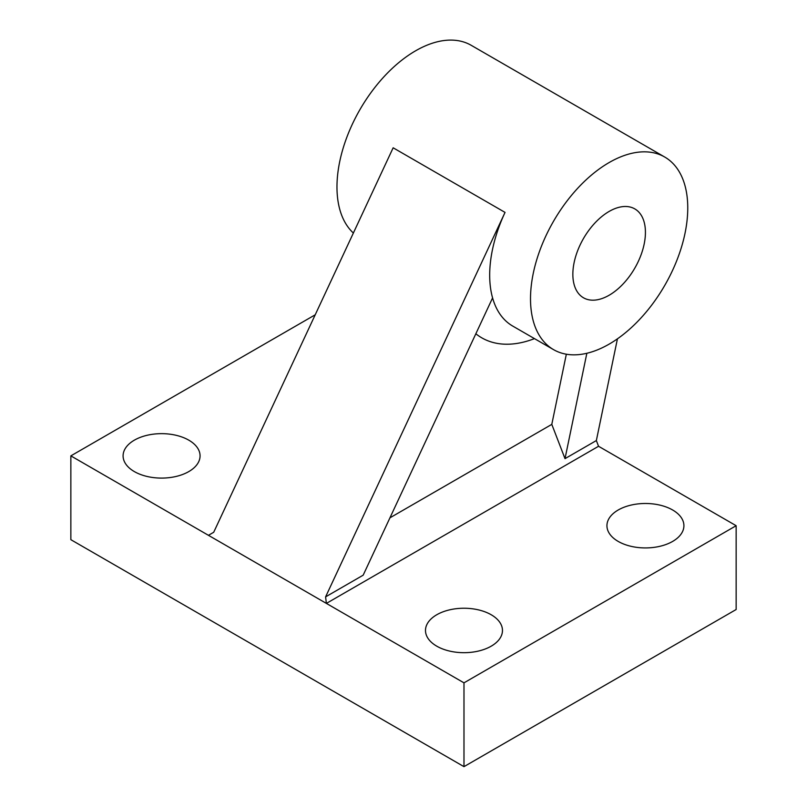 <?xml version="1.0" encoding="UTF-8"?>
<svg xmlns="http://www.w3.org/2000/svg" width="807" height="807" viewBox="0 0 807 807"><rect width="100%" height="100%" fill="white"/><g stroke="black" fill="none" stroke-linecap="round" stroke-linejoin="round"><path stroke-width="1.21" d="M609.134 295.241A51.325 29.627 120 0 0 642.665 250.019A51.325 29.627 120 0 0 634.796 208.892A51.325 29.627 120 0 0 609.134 211.434A51.325 29.627 120 0 0 575.613 256.666A51.325 29.627 120 0 0 583.481 297.783A51.325 29.627 120 0 0 609.134 295.241M609.134 162.55A111.195 64.197 120 0 0 536.494 260.54A111.195 64.197 120 0 0 553.541 349.633A111.195 64.197 120 0 0 609.134 344.135A111.195 64.197 120 0 0 681.774 246.145A111.195 64.197 120 0 0 664.736 157.042A111.195 64.197 120 0 0 609.134 162.55M664.736 157.042L471.197 45.303A111.195 64.197 120 0 0 415.595 50.811A111.195 64.197 120 0 0 345.023 142.325A111.195 64.197 120 0 0 353.375 233.031M208.448 535.313L326.381 603.404L325.594 596.877L363.17 575.179L492.583 297.914A111.195 64.197 -60 0 1 505.041 212.402L393.15 147.802L213.704 532.277L208.448 535.313L70.855 455.874L70.855 539.681L463.985 766.65L736.145 609.517L736.145 525.71L598.552 446.271L326.381 603.404L463.985 682.843L463.985 766.65M492.583 297.914A111.195 64.197 120 0 0 512.717 326.068L553.541 349.633M188.788 440.158A38.494 22.223 0 0 0 146.844 435.346A38.494 22.223 0 0 0 123.088 455.874A38.494 22.223 0 0 0 134.355 471.591A38.494 22.223 0 0 0 176.299 476.402A38.494 22.223 0 0 0 200.065 455.874A38.494 22.223 0 0 0 188.788 440.158M491.201 614.752A38.494 22.223 0 0 0 449.257 609.931A38.494 22.223 0 0 0 425.491 630.469A38.494 22.223 0 0 0 436.769 646.175A38.494 22.223 0 0 0 478.712 650.997A38.494 22.223 0 0 0 502.468 630.469A38.494 22.223 0 0 0 491.201 614.752M672.645 509.994A38.494 22.223 0 0 0 630.701 505.182A38.494 22.223 0 0 0 606.935 525.71A38.494 22.223 0 0 0 618.212 541.426A38.494 22.223 0 0 0 660.156 546.238A38.494 22.223 0 0 0 683.912 525.71A38.494 22.223 0 0 0 672.645 509.994M586.85 353.274L565.011 458.648L596.353 440.561L617.436 338.829M325.594 596.877L505.041 212.402M315.214 314.791L70.855 455.874M463.985 682.843L736.145 525.71M596.353 440.561L598.552 446.271M566.343 354.212L551.796 424.371L565.011 458.648M534.466 338.627A136.857 79.015 -60 0 1 475.848 333.765M389.942 517.822L551.796 424.371"/></g></svg>
